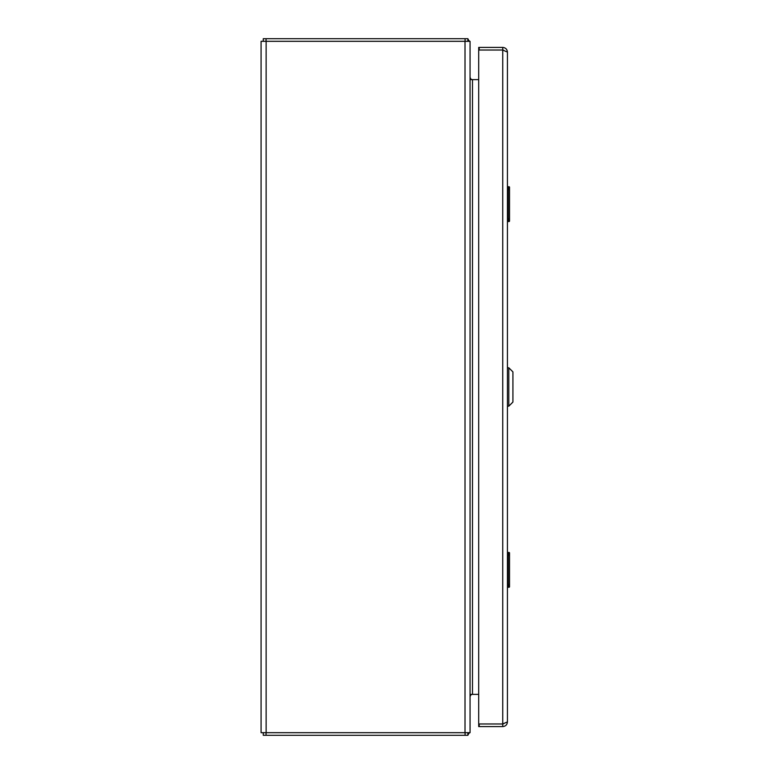 <?xml version="1.0" encoding="UTF-8"?>
<svg xmlns="http://www.w3.org/2000/svg" width="774" height="774" viewBox="0 0 774 774"><rect width="100%" height="100%" fill="white"/><g stroke="black" fill="none" stroke-linecap="round" stroke-linejoin="round"><path stroke-width="1.16" d="M465.01 732.688L261.08 732.688L261.08 41.312L470.06 41.312L470.06 732.688L465.01 732.688L465.01 41.312M470.602 79.625L472.498 79.625A2.438 2.438 0 0 1 470.602 78.716L470.06 79.625L470.602 79.625L470.06 78.648M470.06 696.813L470.602 695.284A2.438 2.438 0 0 1 472.498 694.375L472.498 79.625L478.7 79.625L478.7 50.542L478.7 723.458L478.7 694.375L470.06 694.375L470.602 695.284A2.438 2.438 0 0 0 470.099 696.406M470.06 695.352L470.602 694.375M467.864 732.688L467.864 735.3L465.077 735.3L465.077 732.688M465.077 735.3L263.276 735.3L263.276 732.688M467.864 733.065L468.609 733.8L467.864 735.3M468.609 733.8A5.05 5.05 0 0 0 469.431 732.688M467.864 40.935L468.609 40.2L467.864 38.7L467.864 41.312M467.864 38.7L263.276 38.7L263.276 41.312M468.609 40.2A5.05 5.05 0 0 1 469.431 41.312M470.06 77.187L470.602 78.716A2.438 2.438 0 0 1 470.06 77.187L470.099 77.594M507.434 721.89C507.154 724.745 505.586 726.312 502.732 726.592L479.222 726.592L479.222 723.98L502.732 723.98L507.434 721.89L507.434 52.11L502.732 50.02L479.222 50.02L479.222 47.407L478.7 47.407L478.7 50.02L479.222 50.02A0.522 0.522 0 0 0 478.7 50.542M479.222 47.407L502.732 47.407C505.586 47.688 507.154 49.255 507.434 52.11M479.222 726.592L478.7 726.592L478.7 723.98L479.222 723.98A0.522 0.522 0 0 1 478.7 723.458M503.835 723.661L502.732 723.98L502.732 726.592M502.732 47.407L502.732 50.02L503.835 50.339M502.732 723.98L502.732 50.02L479.222 50.02M508.808 406.176L512.92 402.064L512.92 371.897L508.808 367.785L508.808 406.176L507.434 406.176M509.002 552.442A0.522 0.522 0 0 1 509.524 552.965L509.427 552.965A0.522 0.513 90 0 0 508.905 552.442L509.002 552.442A0.522 0.522 0 0 1 509.524 552.965L509.524 586.75A0.522 0.522 0 0 1 509.002 587.273L509.002 587.273A0.522 0.522 0 0 0 509.524 586.75L509.427 586.75A0.522 0.513 90 0 1 508.905 587.273L507.957 587.273A0.522 0.522 0 0 1 507.434 586.75A0.522 0.522 0 0 0 507.957 587.273L507.899 555.926L508.905 552.442L507.957 552.442A0.522 0.522 0 0 0 507.434 552.965L507.957 552.965M509.427 552.965L508.286 555.926L508.286 583.789L509.427 586.75M507.434 552.442L507.957 552.442A0.522 0.522 0 0 0 507.434 552.965M507.957 585.047L508.905 587.273M509.002 186.727A0.522 0.522 0 0 1 509.524 187.25L509.427 187.25A0.522 0.513 90 0 0 508.905 186.727L509.002 186.727A0.522 0.522 0 0 1 509.524 187.25L509.524 221.035A0.522 0.522 0 0 1 509.002 221.558L507.957 221.558A0.522 0.522 0 0 1 507.434 221.035A0.522 0.522 0 0 0 507.957 221.558L507.899 190.21L508.905 186.727L507.957 186.727A0.522 0.522 0 0 0 507.434 187.25L507.957 187.25M509.427 187.25L508.286 190.21L508.286 218.075L509.524 221.035A0.522 0.522 0 0 1 509.002 221.558M507.434 186.727L507.957 186.727A0.522 0.522 0 0 0 507.434 187.25M507.957 219.332L508.905 221.558A0.522 0.513 90 0 0 509.427 221.035M266.13 732.688L266.13 41.312M266.062 735.3L266.062 732.688M465.077 38.7L465.077 41.312M266.062 38.7L266.062 41.312M507.434 555.926L508.286 555.926M508.286 583.789L507.434 583.789M507.957 552.442L507.957 554.668M507.434 190.21L508.286 190.21M508.286 218.075L507.434 218.075M507.957 186.727L507.957 188.953M508.808 367.785L507.434 367.785"/></g></svg>
